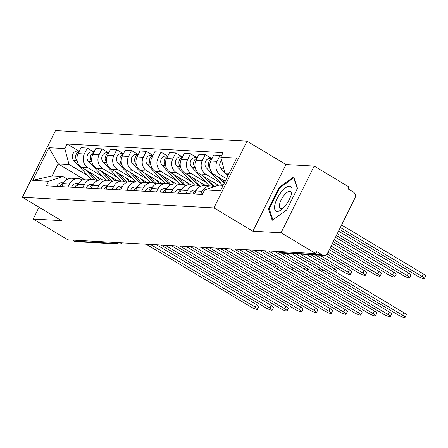 <?xml version="1.0" encoding="UTF-8"?>
<svg xmlns="http://www.w3.org/2000/svg" width="448" height="448" viewBox="0 0 448 448"><rect width="100%" height="100%" fill="white"/><g stroke="black" fill="none" stroke-linecap="round" stroke-linejoin="round"><path stroke-width="0.67" d="M281.058 232.781L314.166 166.085L285.998 164.522L247.033 141.198L55.507 130.586L22.4 197.282L213.926 207.894L252.89 231.218L281.058 232.781L315.829 253.596L67.956 239.859L33.191 219.044L61.359 220.606L22.4 197.282M314.166 166.085L348.936 186.9L347.967 188.843L353.388 192.086A4.418 3.993 93.2 0 1 354.95 198.066L327.634 253.098A4.418 3.993 93.2 0 1 323.893 255.416L281.07 253.042A4.418 3.993 -86.8 0 1 279.384 252.521L322.207 254.89A4.418 3.993 93.2 0 0 323.893 255.416M115.422 242.491L117.163 243.533A4.418 3.993 -86.8 0 0 118.849 244.054L76.026 241.679A4.418 3.993 -86.8 0 1 74.34 241.158L117.163 243.533A4.418 1.708 -59.1 0 0 118.838 242.682M72.598 240.117L74.34 241.158M39.043 207.245L33.191 219.044M322.207 254.89L316.792 251.647L315.829 253.596M226.514 178.629L220.646 175.118A10.158 9.178 -86.8 0 1 217.05 161.358L219.99 155.428L213.752 155.081L210.812 161.011A10.158 9.178 93.2 0 0 214.407 174.77L225.215 181.238M210.784 185.97L204.546 185.629A10.158 9.178 93.2 0 0 195.944 190.96L202.182 191.307A10.158 9.178 -86.8 0 1 210.784 185.97A10.158 9.178 -86.8 0 1 213.959 186.794M202.182 191.307L200.659 194.37M221.318 156.223L219.99 155.428M195.944 190.96L194.421 194.029M220.875 183.266L205.901 174.3A10.158 9.178 -86.8 0 1 202.3 160.541L205.246 154.61L199.007 154.269L196.062 160.199A10.158 9.178 93.2 0 0 199.657 173.953L218.562 185.27M185.914 193.553L187.438 190.49A10.158 9.178 -86.8 0 1 196.034 185.153A10.158 9.178 -86.8 0 1 199.914 186.357L200.234 186.547M211.792 158.53L205.246 154.61M196.034 185.153L189.795 184.811A10.158 9.178 93.2 0 0 181.199 190.142L179.676 193.211M206.13 182.448L191.15 173.482A10.158 9.178 -86.8 0 1 187.555 159.723L190.501 153.793L184.257 153.451L181.317 159.382A10.158 9.178 93.2 0 0 184.912 173.135L205.901 185.702M171.17 192.735L172.687 189.672A10.158 9.178 -86.8 0 1 181.289 184.335A10.158 9.178 -86.8 0 1 185.164 185.539L185.489 185.73M197.047 157.713L190.501 153.793M181.289 184.335L175.05 183.994A10.158 9.178 93.2 0 0 166.449 189.325L164.926 192.394M191.38 181.63L176.406 172.665A10.158 9.178 -86.8 0 1 172.805 158.906L175.75 152.975L169.512 152.634L166.566 158.564A10.158 9.178 93.2 0 0 170.162 172.318L191.156 184.884M156.419 191.918L157.942 188.854A10.158 9.178 -86.8 0 1 166.538 183.523A10.158 9.178 -86.8 0 1 170.419 184.722L170.738 184.912M182.297 156.895L175.75 152.975M166.538 183.523L160.3 183.176A10.158 9.178 93.2 0 0 151.704 188.507L150.181 191.576M176.635 180.813L161.655 171.847A10.158 9.178 -86.8 0 1 158.06 158.094L161.006 152.163L154.762 151.816L151.822 157.746A10.158 9.178 93.2 0 0 155.417 171.5L176.406 184.066M141.674 191.106L143.192 188.037A10.158 9.178 -86.8 0 1 151.794 182.706A10.158 9.178 -86.8 0 1 155.669 183.904L155.994 184.094M167.552 156.078L161.006 152.163M151.794 182.706L145.555 182.358A10.158 9.178 93.2 0 0 136.954 187.69L135.43 190.758M161.885 179.995L146.91 171.03A10.158 9.178 -86.8 0 1 143.31 157.276L146.255 151.346L140.017 150.998L137.071 156.929A10.158 9.178 93.2 0 0 140.672 170.682L161.661 183.249M126.924 190.288L128.447 187.219A10.158 9.178 -86.8 0 1 137.049 181.888A10.158 9.178 -86.8 0 1 140.924 183.086L141.243 183.277M152.802 155.26L146.255 151.346M137.049 181.888L130.805 181.541A10.158 9.178 93.2 0 0 122.209 186.872L120.686 189.941M147.14 179.178L132.16 170.212A10.158 9.178 -86.8 0 1 128.565 156.458L131.51 150.528L125.272 150.181L122.326 156.111A10.158 9.178 93.2 0 0 125.922 169.865L146.91 182.431M112.179 189.47L113.702 186.402A10.158 9.178 -86.8 0 1 122.298 181.07A10.158 9.178 -86.8 0 1 126.179 182.269L126.498 182.459M138.057 154.448L131.51 150.528M122.298 181.07L116.06 180.723A10.158 9.178 93.2 0 0 107.458 186.054L105.941 189.123M132.39 178.36L117.415 169.394A10.158 9.178 -86.8 0 1 113.82 155.641L116.76 149.71L110.522 149.363L107.576 155.294A10.158 9.178 93.2 0 0 111.177 169.053L132.166 181.614M97.429 188.653L98.952 185.584A10.158 9.178 -86.8 0 1 107.554 180.253A10.158 9.178 -86.8 0 1 111.429 181.451L111.748 181.642M123.306 153.63L116.76 149.71M107.554 180.253L101.31 179.906A10.158 9.178 93.2 0 0 92.714 185.237L91.19 188.306M117.645 177.542L102.665 168.577A10.158 9.178 -86.8 0 1 99.07 154.823L102.015 148.893L95.777 148.546L92.831 154.476A10.158 9.178 93.2 0 0 96.426 168.235L117.415 180.802M82.684 187.835L84.207 184.766A10.158 9.178 -86.8 0 1 92.803 179.435A10.158 9.178 -86.8 0 1 96.684 180.634L97.003 180.824M108.562 152.813L102.015 148.893M92.803 179.435L86.565 179.088A10.158 9.178 93.2 0 0 77.963 184.419L76.446 187.488M102.894 176.73L87.92 167.759A10.158 9.178 -86.8 0 1 84.325 154.006L87.265 148.075L81.026 147.728L78.081 153.658A10.158 9.178 93.2 0 0 81.682 167.418L102.67 179.984M67.934 187.018L69.457 183.949A10.158 9.178 -86.8 0 1 78.058 178.618A10.158 9.178 -86.8 0 1 81.934 179.816L82.253 180.006M93.811 151.995L87.265 148.075M78.058 178.618L71.814 178.27A10.158 9.178 93.2 0 0 63.218 183.607L61.695 186.67M229.152 173.309L224.963 173.079L228.278 175.067M224.963 173.079L220.819 157.226L236.701 158.105L220.483 190.775L204.602 189.896L218.977 185.13L223.166 185.366M84.017 179.34L58.106 163.834L52.125 175.885L62.994 176.49L48.619 181.25L46.351 185.819L202.334 194.466L204.602 189.896M48.619 181.25L32.738 180.37L48.955 147.706L64.837 148.585L68.981 164.433L58.106 163.834L48.955 147.706M220.819 157.226L223.087 152.656L67.105 144.015L64.837 148.585M247.033 141.198L213.926 207.894M285.998 164.522L252.89 231.218M268.458 208.947L272.205 220.287L286.703 209.961L297.461 188.294L293.714 176.954L279.216 187.281L268.458 208.947L269.506 209.574M88.15 175.913L68.981 164.433M62.994 176.49L67.508 179.189M79.066 151.178L67.105 144.015M52.125 175.885L32.738 180.37M279.899 187.69L279.216 187.281M306.544 254.453L403.917 312.749A5.079 0.935 26.4 0 1 406.297 314.888L405.042 317.414A5.079 0.935 -153.6 0 0 402.662 315.274L300.507 254.117M296.162 253.876L398.317 315.034A5.079 0.935 -153.6 0 0 405.042 317.414M339.427 229.331L417.62 276.147A5.079 0.935 -153.6 0 0 424.346 278.527A5.079 0.935 -153.6 0 0 421.971 276.388L340.334 227.511M227.886 175.862L225.652 173.494M224.846 172.631L221.217 168.778A5.522 4.99 -86.8 0 1 221.654 160.434M341.589 224.986L423.226 273.857A5.079 0.935 26.4 0 1 425.6 275.996L424.346 278.527M196.14 190.59A5.522 4.99 93.2 0 0 192.948 193.945M196.336 190.243L194.516 190.142A5.522 4.99 93.2 0 0 189.549 193.754M291.799 253.635L389.172 311.931A5.079 0.935 26.4 0 1 391.546 314.07L390.292 316.596A5.079 0.935 -153.6 0 0 387.918 314.457L285.762 253.299M281.411 253.058L383.566 314.216A5.079 0.935 -153.6 0 0 390.292 316.596M181.39 189.773A5.522 4.99 93.2 0 0 178.203 193.127M181.591 189.426L179.771 189.325A5.522 4.99 93.2 0 0 174.798 192.937M274.523 251.306L374.427 311.114A5.079 0.935 26.4 0 1 376.802 313.253L375.547 315.778A5.079 0.935 -153.6 0 0 373.167 313.639L268.486 250.97M264.141 250.729L368.822 313.398A5.079 0.935 -153.6 0 0 375.547 315.778M291.766 192.802A14.358 5.561 -59.1 0 0 291.838 192.455A14.358 5.561 -59.1 0 0 285.538 187.807A14.358 5.561 -59.1 0 0 274.854 204.854A14.358 5.561 -59.1 0 0 281.719 209.356A14.358 5.561 -59.1 0 0 291.766 192.802M291.385 194.32A9.828 3.808 -59.1 0 0 290.427 191.632A9.828 3.808 -59.1 0 0 284.474 194.824A9.828 3.808 -59.1 0 0 279.586 204.193A9.828 3.808 -59.1 0 0 280.33 208.499A9.828 3.808 -59.1 0 0 283.147 208.079M272.882 219.806L269.259 208.835L279.681 187.841L293.731 177.834L297.293 188.625M294.078 178.041L293.731 177.834M224.7 182.28L221.788 179.189M336.364 235.508L402.875 275.33A5.079 0.935 -153.6 0 0 409.595 277.71A5.079 0.935 -153.6 0 0 407.221 275.57L337.266 233.688M224.174 183.338L218.299 177.1M209.888 168.168L209.871 168.151A5.522 4.99 -86.8 0 1 211.859 158.9M222.835 185.349L206.466 167.961A5.522 4.99 -86.8 0 1 205.38 161.784A5.522 4.99 -86.8 0 1 210.252 158.446L212.038 158.542M338.52 231.162L408.475 273.039A5.079 0.935 26.4 0 1 410.855 275.178L409.595 277.71M214.726 186.542L207.038 178.371M217.185 185.724L214.43 182.795M333.295 241.685L388.125 274.512A5.079 0.935 -153.6 0 0 394.85 276.892A5.079 0.935 -153.6 0 0 392.476 274.753L334.202 239.865M213.114 186.441L203.549 176.282M195.143 167.35L195.126 167.334A5.522 4.99 -86.8 0 1 197.114 158.082M209.373 185.892L191.722 167.143A5.522 4.99 -86.8 0 1 190.635 160.966A5.522 4.99 -86.8 0 1 195.507 157.629L197.288 157.73M335.457 237.339L393.73 272.222A5.079 0.935 26.4 0 1 396.105 274.361L394.85 276.892M166.645 188.955A5.522 4.99 93.2 0 0 163.453 192.31M166.841 188.608L165.021 188.507A5.522 4.99 93.2 0 0 160.054 192.119M259.778 250.488L359.677 310.296A5.079 0.935 26.4 0 1 362.051 312.435L360.797 314.961A5.079 0.935 -153.6 0 0 358.422 312.827L253.742 250.152M249.39 249.911L354.071 312.586A5.079 0.935 -153.6 0 0 360.797 314.961M151.894 188.138A5.522 4.99 93.2 0 0 148.708 191.492M152.096 187.79L150.276 187.69A5.522 4.99 93.2 0 0 145.303 191.307M245.028 249.67L344.932 309.478A5.079 0.935 26.4 0 1 347.306 311.618L346.052 314.143A5.079 0.935 -153.6 0 0 343.678 312.01L238.991 249.334M234.646 249.094L339.326 311.769A5.079 0.935 -153.6 0 0 346.052 314.143M137.15 187.32A5.522 4.99 93.2 0 0 133.958 190.674M137.346 186.973L135.531 186.872A5.522 4.99 93.2 0 0 130.558 190.49M230.283 248.853L330.182 308.661A5.079 0.935 26.4 0 1 332.556 310.8L331.302 313.331A5.079 0.935 -153.6 0 0 328.927 311.192L224.246 248.517M219.895 248.276L324.582 310.951A5.079 0.935 -153.6 0 0 331.302 313.331M200.598 186.374A13.25 11.973 -86.8 0 1 200.351 186.116L192.293 177.554M203.151 185.668L199.685 181.978M330.232 247.862L373.38 273.694A5.079 0.935 -153.6 0 0 380.106 276.074A5.079 0.935 -153.6 0 0 377.726 273.935L331.134 246.042M198.363 185.623L188.804 175.465M180.393 166.533L180.376 166.516A5.522 4.99 -86.8 0 1 182.364 157.265M194.622 185.074L176.977 166.326A5.522 4.99 -86.8 0 1 175.885 160.149A5.522 4.99 -86.8 0 1 180.757 156.811L182.543 156.912M332.388 243.51L378.98 271.41A5.079 0.935 26.4 0 1 381.36 273.543L380.106 276.074M185.853 185.556A13.25 11.973 -86.8 0 1 185.606 185.298L177.542 176.736M188.406 184.85L184.934 181.16M327.062 253.977L358.63 272.877A5.079 0.935 -153.6 0 0 365.355 275.257A5.079 0.935 -153.6 0 0 362.981 273.118L328.07 252.218M183.618 184.806L174.054 174.647M165.648 165.715L165.631 165.698A5.522 4.99 -86.8 0 1 167.619 156.447M179.878 184.262L162.226 165.508A5.522 4.99 -86.8 0 1 161.14 159.331A5.522 4.99 -86.8 0 1 166.012 155.994L167.793 156.094M329.325 249.687L364.235 270.592A5.079 0.935 26.4 0 1 366.61 272.726L365.355 275.257M171.102 184.738A13.25 11.973 -86.8 0 1 170.856 184.481L162.798 175.918M173.662 184.033L170.19 180.342M315.28 254.934L343.885 272.059A5.079 0.935 -153.6 0 0 350.61 274.439A5.079 0.935 -153.6 0 0 348.23 272.3L319.631 255.175M168.868 183.988L159.309 173.83M165.127 183.445L147.482 164.69L150.881 164.881A5.522 4.99 -86.8 0 1 152.869 155.63M147.482 164.69A5.522 4.99 -86.8 0 1 146.395 158.514A5.522 4.99 -86.8 0 1 151.262 155.176L153.048 155.277M325.214 255.242L349.485 269.774A5.079 0.935 26.4 0 1 351.865 271.914L350.61 274.439M122.399 186.502A5.522 4.99 93.2 0 0 119.213 189.857M122.601 186.155L120.781 186.054A5.522 4.99 93.2 0 0 115.808 189.672M215.533 248.035L315.437 307.843A5.079 0.935 26.4 0 1 317.811 309.982L316.557 312.514A5.079 0.935 -153.6 0 0 314.182 310.374L209.496 247.705M205.15 247.464L309.831 310.134A5.079 0.935 -153.6 0 0 316.557 312.514M156.358 183.921A13.25 11.973 -86.8 0 1 156.111 183.663L148.053 175.101M158.911 183.215L155.439 179.53M154.123 183.17L144.558 173.012M136.153 164.08L136.136 164.063A5.522 4.99 -86.8 0 1 138.124 154.812M150.382 182.627L132.731 163.873A5.522 4.99 -86.8 0 1 131.645 157.696A5.522 4.99 -86.8 0 1 136.517 154.358L138.298 154.459M310.918 254.694L334.74 268.957A5.079 0.935 26.4 0 1 337.114 271.096L336.482 272.373M107.654 185.685A5.522 4.99 93.2 0 0 104.468 189.039M107.85 185.338L106.036 185.237A5.522 4.99 93.2 0 0 101.063 188.854M200.788 247.218L300.686 307.026A5.079 0.935 26.4 0 1 303.061 309.165L301.806 311.696A5.079 0.935 -153.6 0 0 299.432 309.557L194.751 246.887M190.4 246.646L295.086 309.316A5.079 0.935 -153.6 0 0 301.806 311.696M141.607 183.103A13.25 11.973 -86.8 0 1 141.361 182.851L133.302 174.283M144.166 182.398L140.694 178.713M139.373 182.353L129.814 172.194M121.402 163.262L121.386 163.246A5.522 4.99 -86.8 0 1 123.374 153.994M135.632 181.81L117.986 163.055A5.522 4.99 -86.8 0 1 116.9 156.884A5.522 4.99 -86.8 0 1 121.766 153.541L123.553 153.642M320.387 268.38A5.079 0.935 26.4 0 1 322.37 270.278L321.731 271.555M92.904 184.867A5.522 4.99 93.2 0 0 89.718 188.227M93.106 184.52L91.286 184.419A5.522 4.99 93.2 0 0 86.313 188.037M186.038 246.4L285.942 306.214A5.079 0.935 26.4 0 1 288.316 308.347L287.062 310.878A5.079 0.935 -153.6 0 0 284.687 308.739L180.001 246.07M175.655 245.829L280.336 308.498A5.079 0.935 -153.6 0 0 287.062 310.878M126.862 182.286A13.25 11.973 -86.8 0 1 126.616 182.034L118.558 173.471M129.416 181.58L125.944 177.895M124.628 181.541L115.063 171.377M106.658 162.445L106.641 162.428A5.522 4.99 -86.8 0 1 108.629 153.177M120.887 180.992L103.236 162.238A5.522 4.99 -86.8 0 1 102.15 156.066A5.522 4.99 -86.8 0 1 107.022 152.723L108.802 152.824M305.642 267.568A5.079 0.935 26.4 0 1 307.619 269.461L306.986 270.738M78.159 184.05A5.522 4.99 93.2 0 0 74.973 187.41M78.355 183.702L76.541 183.602A5.522 4.99 93.2 0 0 71.568 187.219M171.293 245.588L271.191 305.396A5.079 0.935 26.4 0 1 273.566 307.53L272.311 310.061A5.079 0.935 -153.6 0 0 269.937 307.922L165.256 245.252M160.905 245.011L265.591 307.681A5.079 0.935 -153.6 0 0 272.311 310.061M112.112 181.468A13.25 11.973 -86.8 0 1 111.866 181.216L103.807 172.654M114.671 180.762L111.199 177.078M109.883 180.723L100.318 170.565M106.142 180.174L88.491 161.426L91.89 161.61A5.522 4.99 -86.8 0 1 93.878 152.359M88.491 161.426A5.522 4.99 -86.8 0 1 87.405 155.249A5.522 4.99 -86.8 0 1 92.271 151.911L94.058 152.006M290.892 266.75A5.079 0.935 26.4 0 1 292.874 268.643L292.236 269.92M63.409 183.232A5.522 4.99 93.2 0 0 60.222 186.592M63.61 182.885L61.79 182.784A5.522 4.99 93.2 0 0 56.818 186.402M156.542 244.77L256.446 304.578A5.079 0.935 26.4 0 1 258.821 306.718L257.566 309.243A5.079 0.935 -153.6 0 0 255.192 307.104L150.506 244.434M146.16 244.194L250.841 306.863A5.079 0.935 -153.6 0 0 257.566 309.243M97.367 180.65A13.25 11.973 -86.8 0 1 97.121 180.398L89.062 171.836M99.921 179.945L96.449 176.26M95.133 179.906L85.568 169.747M77.162 160.81L77.146 160.793A5.522 4.99 -86.8 0 1 79.134 151.542M91.392 179.357L73.741 160.608A5.522 4.99 -86.8 0 1 72.654 154.431A5.522 4.99 -86.8 0 1 77.526 151.094L79.307 151.189M276.147 265.933A5.079 0.935 26.4 0 1 278.124 267.826L277.491 269.108M81.682 167.418L87.92 167.759M96.426 168.235L102.665 168.577M111.177 169.053L117.415 169.394M125.922 169.865L132.16 170.212M140.672 170.682L146.91 171.03M155.417 171.5L161.655 171.847M170.162 172.318L176.406 172.665M184.912 173.135L191.15 173.482M199.657 173.953L205.901 174.3M214.407 174.77L220.646 175.118M77.963 184.419L84.207 184.766M92.714 185.237L98.952 185.584M107.458 186.054L113.702 186.402M122.209 186.872L128.447 187.219M136.954 187.69L143.192 188.037M151.704 188.507L157.942 188.854M166.449 189.325L172.687 189.672M181.199 190.142L187.438 190.49M63.218 183.607L69.457 183.949M92.831 154.476L99.07 154.823M107.576 155.294L113.82 155.641M122.326 156.111L128.565 156.458M137.071 156.929L143.31 157.276M151.822 157.746L158.06 158.094M166.566 158.564L172.805 158.906M181.317 159.382L187.555 159.723M196.062 160.199L202.3 160.541M210.812 161.011L217.05 161.358M78.081 153.658L84.325 154.006M277.458 251.468L279.048 252.42A4.418 1.708 -59.1 0 0 279.384 252.521L277.648 251.479M402.662 315.274L403.917 312.749M221.217 168.778L223.877 168.924M423.226 273.857L421.971 276.388M387.918 314.457L389.172 311.931M373.167 313.639L374.427 311.114M206.466 167.961L209.871 168.151M408.475 273.039L407.221 275.57M191.722 167.143L195.126 167.334M393.73 272.222L392.476 274.753M358.422 312.827L359.677 310.296M343.678 312.01L344.932 309.478M328.927 311.192L330.182 308.661M200.351 186.116L201.113 186.161M176.977 166.326L180.376 166.516M378.98 271.41L377.726 273.935M185.606 185.298L186.362 185.343M162.226 165.508L165.631 165.698M364.235 270.592L362.981 273.118M170.856 184.481L171.618 184.526M349.485 269.774L348.23 272.3M314.182 310.374L315.437 307.843M156.111 183.663L156.867 183.708M132.731 163.873L136.136 164.063M334.74 268.957L333.833 270.788M299.432 309.557L300.686 307.026M141.361 182.851L142.122 182.89M117.986 163.055L121.386 163.246M319.99 268.145L319.082 269.97M284.687 308.739L285.942 306.214M126.616 182.034L127.372 182.073M103.236 162.238L106.641 162.428M305.245 267.327L304.338 269.153M269.937 307.922L271.191 305.396M111.866 181.216L112.627 181.255M290.494 266.51L289.587 268.335M255.192 307.104L256.446 304.578M97.121 180.398L97.877 180.438M73.741 160.608L77.146 160.793M275.75 265.692L274.842 267.518M118.849 244.054A4.418 4.418 0 0 0 122.119 242.861M279.048 252.42A4.418 4.418 0 0 0 281.07 253.042"/></g></svg>
